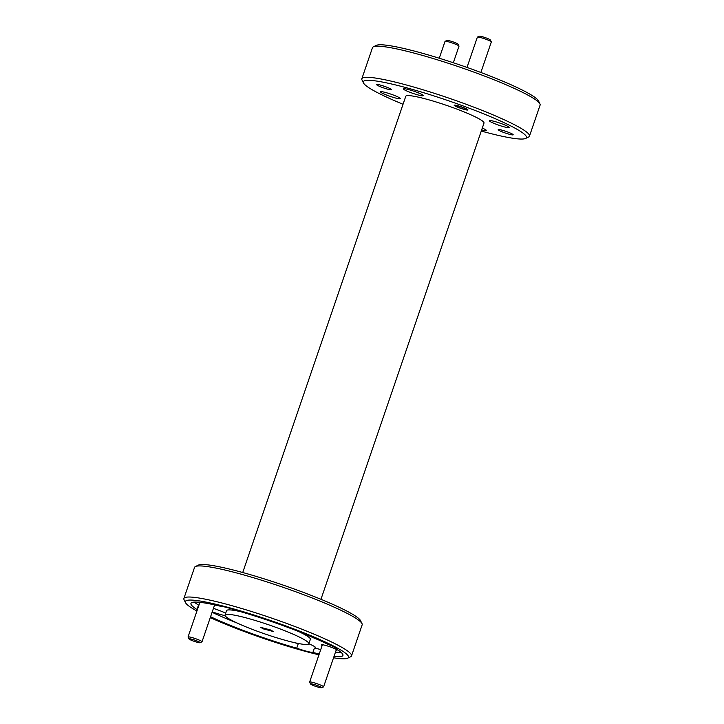 <?xml version="1.0" encoding="UTF-8"?>
<svg xmlns="http://www.w3.org/2000/svg" width="724" height="724" viewBox="0 0 724 724"><rect width="100%" height="100%" fill="white"/><g stroke="black" fill="none" stroke-linecap="round" stroke-linejoin="round"><path stroke-width="1.09" d="M311.302 684.542A5.91 0.661 -161.1 0 0 317.184 686.868A5.91 0.661 -161.1 0 0 321.673 687.8A5.91 0.661 -161.1 0 0 320.976 687.112A5.91 0.661 -161.1 0 0 314.488 684.605A5.91 0.661 -161.1 0 0 310.569 683.999A5.91 0.661 -161.1 0 0 311.302 684.542M310.569 683.999L309.646 682.153A7.385 0.824 18.9 0 1 309.637 682.053A7.385 0.824 18.9 0 1 314.931 683.031A7.385 0.824 18.9 0 1 322.66 686.044A7.385 0.824 18.9 0 1 323.601 686.832A7.385 0.824 18.9 0 1 323.528 686.904L321.673 687.8M189.715 639.473A5.91 0.661 -161.1 0 0 195.598 641.79A5.91 0.661 -161.1 0 0 200.077 642.731A5.91 0.661 -161.1 0 0 199.39 642.043A5.91 0.661 -161.1 0 0 192.901 639.536A5.91 0.661 -161.1 0 0 188.973 638.93A5.91 0.661 -161.1 0 0 189.715 639.473M188.973 638.93L188.059 637.084A7.385 0.824 18.9 0 1 188.041 636.975A7.385 0.824 18.9 0 1 193.344 637.953A7.385 0.824 18.9 0 1 201.073 640.975A7.385 0.824 18.9 0 1 202.014 641.763A7.385 0.824 18.9 0 1 201.942 641.835L200.077 642.731M477.424 37.096L479.288 36.2A5.91 0.661 18.9 0 1 483.768 37.132A5.91 0.661 18.9 0 1 489.65 39.458A5.91 0.661 18.9 0 1 490.392 40.001L491.306 41.847A7.385 0.824 -161.1 0 0 490.383 41.168A7.385 0.824 -161.1 0 0 483.035 38.263A7.385 0.824 -161.1 0 0 477.424 37.096A7.385 0.824 -161.1 0 0 477.351 37.168L466.998 67.422M480.872 72.472L491.325 41.947A7.385 0.824 -161.1 0 0 491.306 41.847M456.211 106.292A5.91 0.661 -161.1 0 0 462.093 108.618A5.91 0.661 -161.1 0 0 466.582 109.55A5.91 0.661 -161.1 0 0 465.885 108.862A5.91 0.661 -161.1 0 0 459.396 106.356A5.91 0.661 -161.1 0 0 455.477 105.749A5.91 0.661 -161.1 0 0 456.211 106.292M445.106 41.304L446.961 40.408A5.91 0.661 18.9 0 1 451.45 41.34A5.91 0.661 18.9 0 1 457.333 43.666A5.91 0.661 18.9 0 1 458.066 44.209L458.989 46.055A7.385 0.824 -161.1 0 0 458.066 45.377A7.385 0.824 -161.1 0 0 450.717 42.472A7.385 0.824 -161.1 0 0 445.106 41.304A7.385 0.824 -161.1 0 0 445.034 41.377L439.26 58.228M453.324 62.744L459.007 46.155A7.385 0.824 -161.1 0 0 458.989 46.055M373.367 46.807L376.344 45.377A86.228 9.611 18.9 0 1 441.839 59.033A86.228 9.611 18.9 0 1 527.678 92.898A86.228 9.611 18.9 0 1 538.466 100.88L539.941 103.831A88.59 9.874 -161.1 0 0 528.846 95.631A88.59 9.874 -161.1 0 0 440.663 60.843A88.59 9.874 -161.1 0 0 373.367 46.807A88.59 9.874 -161.1 0 0 372.48 47.675L361.837 78.771A88.59 9.874 18.9 0 1 425.413 90.509A88.59 9.874 18.9 0 1 518.203 126.727A88.59 9.874 18.9 0 1 529.461 136.157A88.59 9.874 18.9 0 1 528.574 137.026L525.606 138.456A86.228 9.611 -161.1 0 0 515.506 128.438A86.228 9.611 -161.1 0 0 420.771 91.839A86.228 9.611 -161.1 0 0 363.475 82.952A86.228 9.611 -161.1 0 0 374.272 90.934A86.228 9.611 -161.1 0 0 403.042 104.274M529.461 136.157L540.113 105.061A88.59 9.874 -161.1 0 0 539.941 103.831M481.27 131.053A86.228 9.611 -161.1 0 0 525.606 138.456M455.097 106.003A7.267 0.805 18.9 0 1 454.174 105.224A7.267 0.805 18.9 0 1 459.387 106.193A7.267 0.805 18.9 0 1 466.998 109.161A7.267 0.805 18.9 0 1 467.921 109.93A7.267 0.805 18.9 0 1 462.708 108.971A7.267 0.805 18.9 0 1 455.097 106.003M499.207 130.501A7.91 0.878 18.9 0 1 498.193 129.659A7.91 0.878 18.9 0 1 503.877 130.709A7.91 0.878 18.9 0 1 512.167 133.94A7.91 0.878 18.9 0 1 513.171 134.782A7.91 0.878 18.9 0 1 507.497 133.732A7.91 0.878 18.9 0 1 499.207 130.501M377.611 85.432A7.91 0.878 18.9 0 1 376.607 84.581A7.91 0.878 18.9 0 1 382.29 85.631A7.91 0.878 18.9 0 1 390.58 88.871A7.91 0.878 18.9 0 1 391.584 89.713A7.91 0.878 18.9 0 1 385.901 88.663A7.91 0.878 18.9 0 1 377.611 85.432M482.293 128.076A10.516 1.167 18.9 0 1 485.062 129.397A10.516 1.167 18.9 0 1 486.401 130.51A10.516 1.167 18.9 0 1 481.659 129.922M490.691 121.849A10.516 1.167 18.9 0 1 489.361 120.727A10.516 1.167 18.9 0 1 496.899 122.121A10.516 1.167 18.9 0 1 507.913 126.419A10.516 1.167 18.9 0 1 509.253 127.533A10.516 1.167 18.9 0 1 501.705 126.148A10.516 1.167 18.9 0 1 490.691 121.849M404.716 89.975A10.516 1.167 18.9 0 1 403.386 88.853A10.516 1.167 18.9 0 1 410.924 90.247A10.516 1.167 18.9 0 1 421.938 94.545A10.516 1.167 18.9 0 1 423.278 95.668A10.516 1.167 18.9 0 1 415.73 94.274A10.516 1.167 18.9 0 1 404.716 89.975M381.865 92.953A10.516 1.167 18.9 0 1 380.525 91.83A10.516 1.167 18.9 0 1 388.073 93.224A10.516 1.167 18.9 0 1 399.087 97.523A10.516 1.167 18.9 0 1 400.417 98.645A10.516 1.167 18.9 0 1 392.879 97.251A10.516 1.167 18.9 0 1 381.865 92.953M333.547 657.781A86.228 9.611 -161.1 0 0 347.656 658.197A86.228 9.611 -161.1 0 0 337.565 648.17A86.228 9.611 -161.1 0 0 242.821 611.581A86.228 9.611 -161.1 0 0 185.534 602.685A86.228 9.611 -161.1 0 0 196.322 610.676A86.228 9.611 -161.1 0 0 196.937 611.011M210.286 617.599A86.228 9.611 -161.1 0 0 318.958 654.813M185.534 602.685L184.059 599.734A88.59 9.874 18.9 0 1 183.887 598.504A88.59 9.874 18.9 0 1 247.463 610.241A88.59 9.874 18.9 0 1 340.262 646.46A88.59 9.874 18.9 0 1 351.52 655.899A88.59 9.874 18.9 0 1 350.633 656.768L347.656 658.197M195.426 566.539L198.394 565.109A86.228 9.611 18.9 0 1 263.889 578.775A86.228 9.611 18.9 0 1 349.728 612.631A86.228 9.611 18.9 0 1 360.525 620.622L361.991 623.572A88.59 9.874 -161.1 0 0 350.905 615.373A88.59 9.874 -161.1 0 0 262.712 580.576A88.59 9.874 -161.1 0 0 195.426 566.539A88.59 9.874 -161.1 0 0 194.539 567.408L183.887 598.504M351.52 655.899L362.163 624.803A88.59 9.874 -161.1 0 0 361.991 623.572M336.108 650.297A8.272 0.923 -161.1 0 0 337.067 650.08A8.272 0.923 -161.1 0 0 336.026 649.31A8.272 0.923 -161.1 0 0 327.8 646.07A8.272 0.923 -161.1 0 0 321.519 644.758A8.272 0.923 -161.1 0 0 322.144 645.518M210.575 616.739A80.319 8.95 -161.1 0 0 296.731 648.179A16.534 1.846 -161.1 0 0 312.886 652.469L314.415 648.025A16.534 1.846 -161.1 0 0 315.673 647.763A16.534 1.846 -161.1 0 0 313.573 645.998A16.534 1.846 -161.1 0 0 308.849 643.772A44.291 4.941 -161.1 0 0 303.22 639.057A44.291 4.941 -161.1 0 0 256.821 620.948A44.291 4.941 -161.1 0 0 225.037 615.074A44.291 4.941 -161.1 0 0 230.666 619.789A44.291 4.941 -161.1 0 0 277.066 637.898A44.291 4.941 -161.1 0 0 308.849 643.772L310.37 639.328A44.291 4.941 -161.1 0 0 304.741 634.613A44.291 4.941 -161.1 0 0 298.378 631.419M333.981 656.523A80.319 8.95 -161.1 0 0 342.932 655.437A80.319 8.95 -161.1 0 0 336.913 649.337A16.534 1.846 -161.1 0 0 337.004 649.229A16.534 1.846 -161.1 0 0 334.904 647.464A16.534 1.846 -161.1 0 0 327.538 644.17A80.319 8.95 -161.1 0 0 237.155 610.667A16.534 1.846 -161.1 0 0 221.001 606.377A80.319 8.95 -161.1 0 0 190.955 603.4A80.319 8.95 -161.1 0 0 196.973 609.499A16.534 1.846 -161.1 0 0 196.883 609.617A16.534 1.846 -161.1 0 0 197.209 610.205M196.973 609.499L198.494 605.056A16.534 1.846 -161.1 0 1 199.019 604.911M225.689 613.165A16.534 1.846 -161.1 0 0 213.444 608.377M242.73 572.512L405.775 96.292A41.34 4.606 18.9 0 1 435.441 101.767A41.34 4.606 18.9 0 1 478.745 118.673A41.34 4.606 18.9 0 1 484.003 123.08L320.958 599.291M270.45 629.943L260.577 627.319L263.436 628.903L273.31 631.518L270.45 629.943M263.699 628.151L263.436 628.903M312.886 652.469A80.319 8.95 -161.1 0 0 319.257 653.944M314.415 648.025A80.319 8.95 -161.1 0 0 320.777 649.509M335.502 652.08A80.319 8.95 -161.1 0 0 341.04 652.306M212.096 612.296A80.319 8.95 -161.1 0 0 237.029 622.975M294.523 642.659A80.319 8.95 -161.1 0 0 298.252 643.736L296.731 648.179M194.376 602.096A80.319 8.95 -161.1 0 0 198.494 605.056M214.521 605.228A8.272 0.923 -161.1 0 0 215.499 605.092M309.781 636.07A16.534 1.846 -161.1 0 0 317.682 639.509M212.25 611.861A16.534 1.846 -161.1 0 0 225.101 615.644M296.442 643.093A16.534 1.846 -161.1 0 0 298.252 643.736M240.884 611.735A44.291 4.941 -161.1 0 0 226.558 610.631L225.037 615.074M363.475 82.952L362.009 79.993A88.59 9.874 18.9 0 1 361.837 78.771M323.601 686.832L336.379 649.509M309.637 682.053L322.406 644.731M202.014 641.763L214.63 604.893M188.041 636.975L199.905 602.323M466.582 109.55L467.179 109.261M455.477 105.749L455.179 105.152"/></g></svg>
